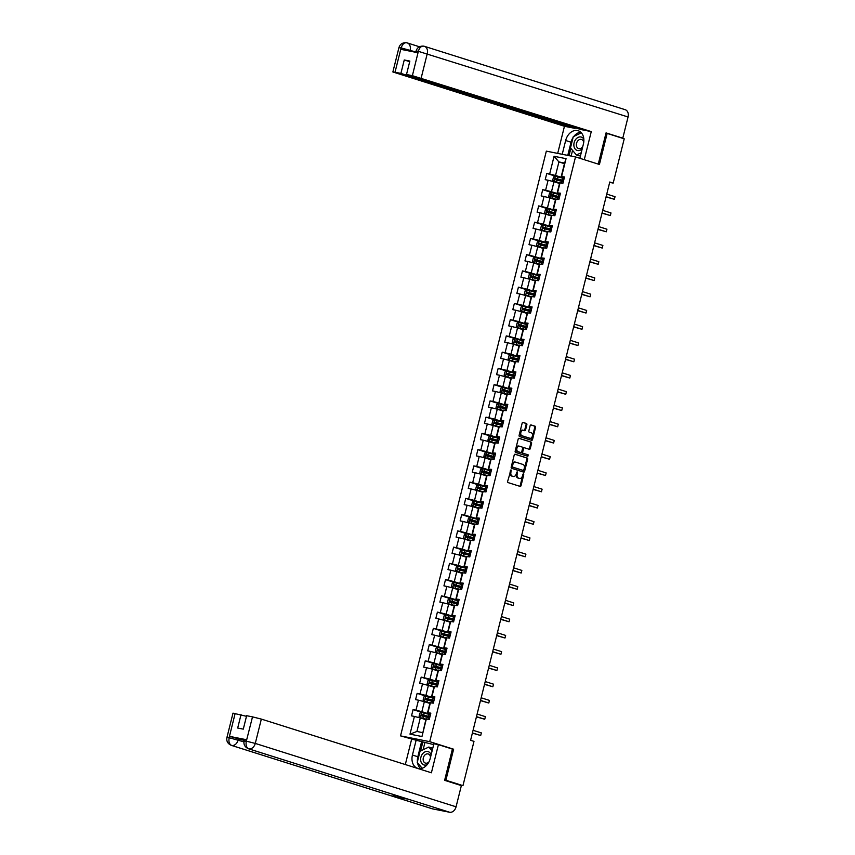 <?xml version="1.0" encoding="UTF-8"?>
<svg xmlns="http://www.w3.org/2000/svg" width="855" height="855" viewBox="0 0 855 855"><rect width="100%" height="100%" fill="white"/><g stroke="black" fill="none" stroke-linecap="round" stroke-linejoin="round"><path stroke-width="1.28" d="M511.001 469.919L507.646 481.354A1.058 0.705 101.2 0 0 508.062 482.583L520.129 486.399A1.058 0.705 101.2 0 0 521.058 485.587L523.762 474.717L523.442 473.852L522.48 475.829A3.377 2.244 101.2 0 1 519.669 478.469A3.377 2.244 101.2 0 1 519.519 478.426L518.504 478.105A3.377 2.244 101.2 0 1 517.179 474.162L517.243 471.885L516.238 473.862A3.377 2.244 101.2 0 1 513.438 476.502A3.377 2.244 101.2 0 1 513.278 476.459L512.273 476.139A3.377 2.244 101.2 0 1 510.948 472.195L511.001 469.919M526.862 424.721A1.058 0.705 101.2 0 0 526.456 423.492L523.068 422.423A1.058 0.705 101.2 0 0 522.138 423.225L519.135 435.291A1.058 0.705 101.2 0 0 519.551 436.531L531.618 440.336A1.058 0.705 101.2 0 0 532.537 439.523L535.551 427.457A1.058 0.705 101.2 0 0 535.134 426.228L531.041 424.935A1.058 0.705 101.2 0 0 530.121 425.747L528.828 430.909A1.058 0.705 101.2 0 0 529.245 432.149L531.276 432.79A2.822 1.87 101.2 0 1 532.409 435.986A2.822 1.87 101.2 0 1 530.047 438.284A2.822 1.87 101.2 0 1 529.908 438.252L521.967 435.751A2.822 1.87 101.2 0 1 520.834 432.545A2.822 1.87 101.2 0 1 523.196 430.247A2.822 1.87 101.2 0 1 523.324 430.279L524.649 430.696A1.058 0.705 101.2 0 0 525.579 429.883L526.862 424.721L526.082 424.561A1.058 0.705 101.2 0 0 525.665 423.332L522.779 422.423M599.408 164.47L607.146 133.433L624.225 138.82L613.185 183.088L609.775 182.008L470.581 740.291L473.991 741.37L462.961 785.638L445.883 780.252L453.62 749.215L429.712 741.659L575.511 156.925L599.408 164.47M515.138 454.219A1.058 0.705 101.2 0 0 514.208 455.02L511.205 467.087A1.058 0.705 101.2 0 0 511.621 468.326L523.688 472.131A1.058 0.705 101.2 0 0 524.607 471.319L527.621 459.263A1.058 0.705 101.2 0 0 527.204 458.024L515.041 454.197M515.17 451.194L518.173 439.128A1.058 0.705 101.2 0 1 519.103 438.316L531.169 442.131A1.058 0.705 101.2 0 1 531.586 443.36L530.292 448.522A1.058 0.705 101.2 0 1 529.373 449.335L524.478 447.785A1.058 0.705 101.2 0 0 523.549 448.597L522.694 452.028A1.058 0.705 101.2 0 0 523.11 453.257L528.208 454.871L527.856 456.303L515.586 452.423A1.058 0.705 101.2 0 1 515.17 451.194M429.712 741.659L400.535 735.877L546.334 151.143L575.511 156.925M556.904 176.622L546.773 173.426L545.212 179.668L548.098 180.245L545.608 190.238L542.722 189.671L541.162 195.923L544.047 196.49L541.546 206.493L538.671 205.916L537.111 212.168L539.997 212.735L537.496 222.738L534.621 222.172L533.06 228.413L535.946 228.99L533.445 238.983L530.57 238.417L529.01 244.669L531.896 245.235L529.395 255.239L526.52 254.662L524.959 260.914L527.834 261.48L525.344 271.484L522.469 270.917L520.909 277.159L523.784 277.736L521.293 287.729L518.419 287.162L516.858 293.415L519.733 293.981L517.243 303.985L514.368 303.407L512.808 309.66L515.683 310.226L513.192 320.23L510.317 319.663L508.757 325.905L511.632 326.482L509.142 336.475L506.267 335.908L504.707 342.16L507.581 342.727L505.091 352.73L502.216 352.153L500.656 358.405L503.531 358.972L501.041 368.975L498.166 368.409L496.605 374.65L499.48 375.227L496.99 385.22L494.105 384.654L492.555 390.906L495.43 391.472L492.94 401.476L490.054 400.899L488.504 407.151L491.379 407.717L488.889 417.721L486.003 417.144L484.454 423.396L487.329 423.973L484.838 433.966L481.953 433.399L480.403 439.652L483.278 440.218L480.788 450.222L477.902 449.645L476.342 455.897L479.228 456.463L476.737 466.467L473.852 465.89L472.291 472.142L475.177 472.719L472.676 482.712L469.801 482.145L468.241 488.397L471.126 488.964L468.626 498.957L465.751 498.39L464.19 504.642L467.076 505.209L464.575 515.212L461.7 514.635L460.14 520.887L463.025 521.465L460.524 531.457L457.649 530.891L456.089 537.143L458.964 537.71L456.474 547.702L453.599 547.136L452.038 553.388L454.913 553.955L452.423 563.958L449.548 563.381L447.988 569.633L450.863 570.21L448.373 580.203L445.498 579.637L443.937 585.878L446.812 586.455L444.322 596.448L441.447 595.882L439.887 602.134L442.762 602.7L440.272 612.704L437.397 612.127L435.836 618.379L438.711 618.956L436.221 628.949L433.346 628.382L431.786 634.624L434.661 635.201L432.17 645.194L429.296 644.627L427.735 650.879L430.61 651.446L428.12 661.449L425.234 660.872L423.685 667.124L426.56 667.691L424.069 677.694L421.184 677.128L419.634 683.369L422.509 683.947L420.019 693.939L417.133 693.373L415.583 699.625L418.458 700.192L415.968 710.195L413.083 709.618L411.522 715.87L414.408 716.437L409.994 734.146L421.975 736.518L425.972 719.055L429.274 719.386L430.835 713.134L427.532 712.803L430.022 702.81L433.325 703.141L434.885 696.889L431.583 696.558L434.073 686.554L437.375 686.886L438.936 680.644L435.633 680.313L438.123 670.309L441.426 670.641L442.986 664.388L439.684 664.057L442.174 654.064L445.476 654.396L447.037 648.143L443.734 647.812L446.225 637.809L449.527 638.14L451.087 631.898L447.785 631.567L450.275 621.564L453.577 621.895L455.138 615.643L451.835 615.311L454.326 605.319L457.628 605.65L459.188 599.398L455.886 599.066L458.376 589.063L461.679 589.394L463.239 583.153L459.937 582.821L462.427 572.818L465.729 573.149L467.29 566.897L463.987 566.566L466.477 556.573L469.78 556.904L471.34 550.652L468.038 550.321L470.539 540.317L473.83 540.659L475.391 534.407L472.088 534.076L474.589 524.072L477.881 524.404L479.441 518.151L476.139 517.82L478.64 507.827L481.931 508.159L483.492 501.906L480.189 501.575L482.69 491.572L485.993 491.914L487.542 485.661L484.24 485.33L486.741 475.327L490.043 475.658L491.593 469.406L488.301 469.074L490.791 459.082L494.094 459.413L495.644 453.161L492.352 452.829L494.842 442.826L498.144 443.168L499.705 436.916L496.402 436.584L498.893 426.581L502.195 426.912L503.755 420.66L500.453 420.329L502.943 410.336L506.246 410.667L507.806 404.415L504.503 404.084L506.994 394.08L510.296 394.422L511.856 388.17L508.554 387.839L511.044 377.835L514.347 378.166L515.907 371.925L512.605 371.583L515.095 361.59L518.397 361.922L519.958 355.669L516.655 355.338L519.145 345.335L522.448 345.677L524.008 339.424L520.706 339.093L523.196 329.09L526.498 329.421L528.059 323.179L524.756 322.837L527.246 312.845L530.549 313.176L532.109 306.924L528.807 306.592L531.297 296.589L534.599 296.931L536.16 290.679L532.857 290.347L535.348 280.344L538.65 280.675L540.21 274.434L536.908 274.092L539.409 264.099L542.701 264.43L544.261 258.178L540.959 257.847L543.459 247.843L546.751 248.185L548.312 241.933L545.009 241.602L547.51 231.598L550.812 231.929L552.362 225.688L549.06 225.346L551.561 215.353L554.863 215.684L556.413 209.432L553.11 209.101L555.611 199.097L558.914 199.439L560.463 193.187L557.171 192.856L559.662 182.852L562.964 183.184L564.514 176.942L561.222 176.6L564.599 163.059L558.914 161.937L555.536 175.478L564.204 178.214M546.773 173.426L549.658 173.993L554.072 156.283L566.053 158.656L561.639 176.365M560.078 182.617L557.588 192.621M556.028 198.862L553.538 208.866M551.977 215.118L549.487 225.111M547.927 231.363L545.437 241.367M543.876 247.608L541.386 257.612M539.826 263.864L537.335 273.857M535.775 280.109L533.285 290.112M531.725 296.354L529.234 306.357M527.674 312.609L525.184 322.602M523.623 328.854L521.133 338.847M519.573 345.099L517.072 355.103M515.522 361.355L513.021 371.348M511.472 377.6L508.971 387.593M507.421 393.845L504.92 403.849M503.371 410.101L500.87 420.094M499.309 426.346L496.819 436.339M495.259 442.591L492.769 452.594M491.208 458.846L488.718 468.839M487.158 475.091L484.667 485.084M483.107 491.336L480.617 501.34M479.057 507.581L476.566 517.585M475.006 523.837L472.516 533.83M470.955 540.082L468.465 550.086M466.905 556.327L464.415 566.331M462.854 572.583L460.364 582.576M458.804 588.828L456.314 598.831M454.753 605.073L452.263 615.076M450.703 621.329L448.202 631.321M446.652 637.573L444.151 647.577M442.601 653.819L440.101 663.822M438.551 670.074L436.05 680.067M434.5 686.319L431.999 696.323M430.439 702.564L427.949 712.568M426.389 718.82L421.975 736.518M560.153 194.459L551.486 191.723L553.987 181.73L559.501 183.472M560.303 193.839L557.171 192.856M553.987 181.73L548.098 180.245M551.486 191.723L545.608 190.238M556.103 210.715L547.435 207.979L549.925 197.975L555.451 199.717M556.252 210.095L553.11 209.101M549.925 197.975L544.047 196.49M547.435 207.979L541.546 206.493M552.052 226.96L543.385 224.224L545.875 214.231L551.4 215.973M552.202 226.34L549.06 225.346M545.875 214.231L539.997 212.735M543.385 224.224L537.496 222.738M547.991 243.205L539.334 240.469L541.824 230.476L547.35 232.218M548.151 242.585L545.009 241.602M541.824 230.476L535.946 228.99M539.334 240.469L533.445 238.983M543.94 259.46L535.283 256.724L537.774 246.721L543.299 248.463M544.101 258.841L540.959 257.847M537.774 246.721L531.896 245.235M535.283 256.724L529.395 255.239M539.89 275.705L531.233 272.969L533.723 262.977L539.249 264.719M540.05 275.086L536.908 274.092M533.723 262.977L527.834 261.48M531.233 272.969L525.344 271.484M535.839 291.95L527.182 289.214L529.673 279.222L535.198 280.964M536 291.331L532.857 290.347M529.673 279.222L523.784 277.736M527.182 289.214L521.293 287.729M531.789 308.206L523.132 305.47L525.622 295.467L531.147 297.209M531.949 307.586L528.807 306.592M525.622 295.467L519.733 293.981M523.132 305.47L517.243 303.985M527.738 324.451L519.081 321.715L521.571 311.722L527.097 313.464M527.898 323.831L524.756 322.837M521.571 311.722L515.683 310.226M519.081 321.715L513.192 320.23M523.688 340.696L515.031 337.96L517.521 327.967L523.046 329.709M523.848 340.076L520.706 339.093M517.521 327.967L511.632 326.482M515.031 337.96L509.142 336.475M519.637 356.952L510.98 354.216L513.47 344.212L518.996 345.954M519.787 356.332L516.655 355.338M513.47 344.212L507.581 342.727M510.98 354.216L505.091 352.73M515.586 373.197L506.93 370.461L509.42 360.457L514.945 362.21M515.736 372.577L512.605 371.583M509.42 360.457L503.531 358.972M506.93 370.461L501.041 368.975M511.536 389.442L502.879 386.706L505.369 376.713L510.895 378.455M511.685 388.822L508.554 387.839M505.369 376.713L499.48 375.227M502.879 386.706L496.99 385.22M507.485 405.698L498.828 402.962L501.319 392.958L506.844 394.7M507.635 405.078L504.503 404.084M501.319 392.958L495.43 391.472M498.828 402.962L492.94 401.476M503.435 421.943L494.767 419.207L497.268 409.203L502.793 410.956M503.584 421.323L500.453 420.329M497.268 409.203L491.379 407.717M494.767 419.207L488.889 417.721M499.384 438.188L490.717 435.452L493.217 425.459L498.732 427.201M499.534 437.568L496.402 436.584M493.217 425.459L487.329 423.973M490.717 435.452L484.838 433.966M495.334 454.443L486.666 451.707L489.167 441.704L494.682 443.446M495.483 453.823L492.352 452.829M489.167 441.704L483.278 440.218M486.666 451.707L480.788 450.222M491.283 470.688L482.615 467.952L485.116 457.949L490.631 459.701M491.433 470.068L488.301 469.074M485.116 457.949L479.228 456.463M482.615 467.952L476.737 466.467M487.232 486.933L478.565 484.197L481.055 474.204L486.581 475.946M487.382 486.313L484.24 485.33M481.055 474.204L475.177 472.719M478.565 484.197L472.676 482.712M483.182 503.178L474.514 500.453L477.005 490.449L482.53 492.191M483.332 502.569L480.189 501.575M477.005 490.449L471.126 488.964M474.514 500.453L468.626 498.957M479.121 519.434L470.464 516.698L472.954 506.694L478.479 508.447M479.281 518.814L476.139 517.82M472.954 506.694L467.076 505.209M470.464 516.698L464.575 515.212M475.07 535.679L466.413 532.943L468.903 522.95L474.429 524.692M475.23 535.059L472.088 534.076M468.903 522.95L463.025 521.465M466.413 532.943L460.524 531.457M471.02 551.924L462.363 549.199L464.853 539.195L470.378 540.937M471.18 551.315L468.038 550.321M464.853 539.195L458.964 537.71M462.363 549.199L456.474 547.702M466.969 568.18L458.312 565.444L460.802 555.44L466.328 557.193M467.129 567.56L463.987 566.566M460.802 555.44L454.913 553.955M458.312 565.444L452.423 563.958M462.918 584.425L454.262 581.689L456.752 571.696L462.277 573.438M463.079 583.805L459.937 582.821M456.752 571.696L450.863 570.21M454.262 581.689L448.373 580.203M458.868 600.67L450.211 597.944L452.701 587.941L458.227 589.683M459.028 600.06L455.886 599.066M452.701 587.941L446.812 586.455M450.211 597.944L444.322 596.448M454.817 616.925L446.16 614.189L448.651 604.186L454.176 605.939M454.978 616.305L451.835 615.311M448.651 604.186L442.762 602.7M446.16 614.189L440.272 612.704M450.767 633.17L442.11 630.434L444.6 620.441L450.125 622.183M450.916 632.55L447.785 631.567M444.6 620.441L438.711 618.956M442.11 630.434L436.221 628.949M446.716 649.415L438.059 646.69L440.549 636.686L446.075 638.429M446.866 648.806L443.734 647.812M440.549 636.686L434.661 635.201M438.059 646.69L432.17 645.194M442.666 665.671L434.009 662.935L436.499 652.931L442.024 654.684M442.815 665.051L439.684 664.057M436.499 652.931L430.61 651.446M434.009 662.935L428.12 661.449M438.615 681.916L429.947 679.18L432.448 669.187L437.974 670.929M438.765 681.296L435.633 680.313M432.448 669.187L426.56 667.691M429.947 679.18L424.069 677.694M434.564 698.161L425.897 695.436L428.398 685.432L433.923 687.174M434.714 697.552L431.583 696.558M428.398 685.432L422.509 683.947M425.897 695.436L420.019 693.939M430.514 714.417L421.846 711.681L424.347 701.677L429.862 703.419M430.663 713.797L427.532 712.803M424.347 701.677L418.458 700.192M421.846 711.681L415.968 710.195M409.994 734.146L416.919 731.474L420.297 717.933L425.811 719.675M420.297 717.933L414.408 716.437M444.696 780.017L445.883 780.252M458.9 784.837L462.961 785.638M607.146 133.433L605.971 133.198M417.432 761.752A12.098 9.02 -72.5 0 1 417.839 756.739L412.441 755.04L416.129 740.248L400.535 735.877M609.679 182.393L613.185 183.088M416.919 731.474L422.594 732.596M564.439 163.679L558.914 161.937L554.072 156.283M564.353 177.594L561.222 176.6M566.053 158.656L564.599 163.059M555.536 175.478L549.658 173.993M423.214 712.824L413.083 709.618M427.276 696.569L417.133 693.373M431.326 680.323L421.184 677.128M435.377 664.079L425.234 660.872M439.427 647.823L429.296 644.627M443.478 631.578L433.346 628.382M447.528 615.333L437.397 612.127M451.579 599.077L441.447 595.882M455.63 582.832L445.498 579.637M459.68 566.587L449.548 563.381M463.731 550.331L453.599 547.136M467.781 534.086L457.649 530.891M471.832 517.841L461.7 514.635M475.882 501.586L465.751 498.39M479.933 485.341L469.801 482.145M483.983 469.096L473.852 465.89M488.034 452.84L477.902 449.645M492.085 436.595L481.953 433.399M496.146 420.35L486.003 417.144M500.196 404.094L490.054 400.899M504.247 387.849L494.105 384.654M508.298 371.604L498.166 368.409M512.348 355.359L502.216 352.153M516.399 339.104L506.267 335.908M520.449 322.859L510.317 319.663M524.5 306.614L514.368 303.407M528.55 290.358L518.419 287.162M532.601 274.113L522.469 270.917M536.651 257.868L526.52 254.662M540.702 241.612L530.57 238.417M544.753 225.367L534.621 222.172M548.803 209.122L538.671 205.916M552.854 192.867L542.722 189.671M453.62 749.215L451.483 748.788M510.51 470.143L510.157 472.035A3.377 2.244 101.2 0 0 511.482 475.979L512.273 476.139M512.818 476.363A3.377 2.244 101.2 0 1 512.647 476.342A3.377 2.244 101.2 0 1 512.487 476.299L511.482 475.979M519.049 478.33A3.377 2.244 101.2 0 1 518.889 478.308A3.377 2.244 101.2 0 1 518.729 478.266L517.724 477.956A3.377 2.244 101.2 0 1 516.388 474.001L516.751 472.11M519.637 486.239A1.058 0.705 101.2 0 0 520.268 485.426L522.982 474.076M523.185 471.971A1.058 0.705 101.2 0 0 523.826 471.169L526.83 459.103A1.058 0.705 101.2 0 0 526.413 457.863L514.849 454.219M512.423 466.264L512.711 467.129L523.346 470.474L524.318 468.422A3.377 2.244 101.2 0 0 522.993 464.468L515.757 462.181A3.377 2.244 101.2 0 0 515.597 462.138A3.377 2.244 101.2 0 0 512.797 464.778L512.423 466.264L511.632 466.103L512.711 467.129M523.346 470.474L511.921 466.969M515.437 462.117L514.966 462.031A3.377 2.244 101.2 0 0 514.806 461.989A3.377 2.244 101.2 0 0 512.006 464.618L512.797 464.778M511.632 466.103L512.006 464.618M518.814 438.316L531.169 442.131M528.871 449.174A1.058 0.705 101.2 0 0 529.512 448.362L530.795 443.2A1.058 0.705 101.2 0 0 530.378 441.971M524.372 447.774L523.688 447.635A1.058 0.705 101.2 0 0 522.768 448.448L521.913 451.868A1.058 0.705 101.2 0 0 522.32 453.107L528.208 454.871M527.311 456.132L527.417 454.71M519.402 446.182A2.822 1.87 101.2 0 0 519.263 446.15A2.822 1.87 101.2 0 0 516.901 448.458A2.822 1.87 101.2 0 0 518.034 451.654L520.834 452.541A1.058 0.705 101.2 0 0 521.764 451.729L522.608 448.309A1.058 0.705 101.2 0 0 522.202 447.069L519.402 446.182M519.135 446.128L518.611 446.032A2.822 1.87 101.2 0 0 518.472 446A2.822 1.87 101.2 0 0 516.11 448.298A2.822 1.87 101.2 0 0 517.243 451.504L518.034 451.654M520.15 452.402A1.058 0.705 101.2 0 1 520.043 452.38L517.243 451.504M524.158 430.535A1.058 0.705 101.2 0 0 524.788 429.734L526.082 424.561M523.057 430.225L522.544 430.118A2.822 1.87 101.2 0 0 522.405 430.086A2.822 1.87 101.2 0 0 520.043 432.395A2.822 1.87 101.2 0 0 521.176 435.59L521.967 435.751M529.395 438.155A2.822 1.87 101.2 0 1 529.256 438.134A2.822 1.87 101.2 0 1 529.117 438.102L521.176 435.59M531.115 440.175A1.058 0.705 101.2 0 0 531.746 439.374L534.76 427.308A1.058 0.705 101.2 0 0 534.343 426.068L530.752 424.935M430.428 714.727L421.675 712.471L419.848 713.209L419.068 716.33L420.382 717.687L425.961 719.087M420.382 717.687L425.94 719.162M429.937 716.704L421.868 714.598L421.547 715.849L429.627 717.954M472.366 733.109L480.692 735.503L481.344 732.906L473.072 730.298M422.53 716.159L422.84 714.908L429.915 716.789M472.42 732.895L480.692 735.503L481.344 732.906M431.102 754.89A6.99 5.216 -72.5 0 0 422.434 754.014A6.99 5.216 -72.5 0 0 421.226 762.382A6.99 5.216 -72.5 0 0 427.19 764.627M430.514 757.263A4.788 3.57 -72.5 0 0 428.28 753.971A4.788 3.57 -72.5 0 0 424.379 755.617A4.788 3.57 -72.5 0 0 425.395 763.098A4.788 3.57 -72.5 0 0 428.975 761.858M422.146 768.25L417.251 762.446L420.062 751.203L428.836 747.035L431.561 747.901L432.555 749.066M428.836 747.035L432.096 750.904M583.837 139.226A6.99 5.216 -72.5 0 0 575.65 139.493A6.99 5.216 -72.5 0 0 574.977 148.791A6.99 5.216 -72.5 0 0 582.234 148.738M583.708 142.518A4.788 3.57 -72.5 0 0 581.496 139.451A4.788 3.57 -72.5 0 0 577.595 141.086A4.788 3.57 -72.5 0 0 578.621 148.578A4.788 3.57 -72.5 0 0 582.522 146.932A4.788 3.57 -72.5 0 0 582.779 146.558M580.63 155.172L579.177 155.867L576.441 155.001L570.477 147.915L573.278 136.672L581.357 132.835M581.24 152.724L576.441 155.001M412.441 755.04A12.098 9.02 -72.5 0 0 417.678 768.324A12.098 9.02 -72.5 0 0 430.193 758.556L433.88 743.764L438.412 744.662L431.401 772.781L261.341 719.098L255.282 743.423L456.068 806.81L461.358 785.606L444.621 780.326L452.413 749.076L438.412 744.662M411.597 739.351L405.313 764.552M433.667 744.598L416.129 740.248M235.157 713.423L229.097 737.747L226.938 737.48L232.998 713.156L246.486 716.308M456.068 806.81A6.616 4.927 107.5 0 1 449.623 812.25L408.647 799.318A6.616 4.927 107.5 0 1 408.295 799.222A6.616 4.927 107.5 0 1 407.942 799.094M394.999 795.022A6.616 4.927 107.5 0 1 391.526 795.92L432.512 808.862L449.623 812.25M432.512 808.862A6.616 4.927 107.5 0 1 432.117 808.755L231.32 745.368A6.616 4.927 107.5 0 0 231.716 745.475C229.343 744.31 228.477 741.798 229.14 737.929L229.642 736.379L244.199 740.419M238.47 738.613L238.128 740.013A6.616 4.927 107.5 0 1 231.716 745.475L391.526 795.92L408.647 799.318L248.826 748.862C246.454 747.719 245.609 745.197 246.293 741.317L252.514 716.864L261.341 719.098M241.035 714.588L237.69 728.033L243.29 729.133L246.635 715.699L252.514 716.864M246.443 741.189L255.282 743.423A6.616 4.927 107.5 0 1 248.826 748.862A6.616 4.927 107.5 0 1 248.474 748.766C244.861 747.131 243.397 744.502 244.092 740.879L244.445 739.479L246.603 739.746L229.642 736.379M417.561 762.81A12.098 9.02 -72.5 0 0 420.553 768.602M417.839 756.739L421.526 741.948M422.787 742.193L420.607 750.936M424.839 742.845L423.118 749.75M243.921 741.851L229.3 737.79M579.85 158.293L583.409 144.025A12.098 9.02 -72.5 0 0 578.172 130.73A12.098 9.02 -72.5 0 0 565.668 140.509L562.227 154.295M584.264 159.693L591.265 131.595L580.663 129.49L406.499 74.513L412.377 75.678L418.394 51.193L417.892 52.721L400.942 49.366L401.091 47.912L395.031 72.237L392.873 71.97L564.45 126.284L575.062 128.378L575.212 127.769M557.695 153.398L564.45 126.284M591.265 131.595L412.377 75.678M624.813 109.611A6.616 4.927 107.5 0 1 625.208 109.707A6.616 4.927 107.5 0 1 628.062 116.975L622.782 138.168L621.093 137.837M406.499 74.513L409.855 61.079L404.255 59.968L400.899 73.402L395.031 72.237M400.899 73.402L575.062 128.378M622.782 138.168L606.045 132.888L598.265 164.107M404.255 59.968L409.705 61.688M580.695 132.172A12.098 9.02 -72.5 0 0 573.855 136.394M573.064 137.516A12.098 9.02 -72.5 0 0 571.055 142.208L565.668 140.509M567.773 155.396L571.055 142.208M570.851 148.364L569.035 155.642M572.551 150.384L571.14 156.059M417.614 51.674C415.434 50.958 415.648 50.84 418.245 51.311M418.405 51.172C419.549 47.453 421.419 45.807 424.016 46.223L424.411 46.32A6.616 4.927 107.5 0 1 427.276 53.587L421.205 77.901M401.252 47.784C402.427 44.054 404.308 42.408 406.905 42.825L407.258 42.921A6.616 4.927 107.5 0 1 410.122 50.189L409.887 51.129M434.479 698.482L425.737 696.227L423.898 696.953L423.118 700.085L424.433 701.431L430.012 702.842M424.433 701.431L429.99 702.917M433.987 700.459L425.918 698.353L425.598 699.604L433.677 701.709M476.417 716.864L484.742 719.258L485.394 716.661L477.122 714.043M426.581 699.914L426.902 698.663L433.966 700.544M476.47 716.65L484.742 719.258L485.394 716.661M438.53 682.237L429.787 679.982L427.949 680.708L427.169 683.829L428.451 685.154L434.062 686.597M429.734 679.992L428.451 685.154L434.041 686.672M438.038 684.214L429.969 682.098L429.648 683.348L437.728 685.464M480.467 700.619L488.793 703.013L489.445 700.405L481.173 697.798M430.631 683.658L430.952 682.408L438.017 684.299M480.521 700.405L488.793 703.013L489.445 700.405M442.591 665.981L433.838 663.726L431.999 664.463L431.219 667.584L432.534 668.941L438.113 670.341M432.534 668.941L438.091 670.416M442.088 667.958L434.019 665.853L433.709 667.103L441.779 669.209M484.518 684.363L492.843 686.757L493.495 684.16L485.223 681.553M434.682 667.413L435.003 666.163L442.067 668.044M484.571 684.15L492.843 686.757L493.495 684.16M446.641 649.736L437.888 647.481L436.05 648.208L435.27 651.339L436.584 652.686L442.163 654.096M436.584 652.686L442.142 654.171M446.139 651.713L438.07 649.608L437.76 650.858L445.829 652.964M488.568 668.118L496.894 670.512L497.546 667.915L489.274 665.297M438.743 651.168L439.053 649.918L446.118 651.799M488.622 667.905L496.894 670.512L497.546 667.915M450.692 633.491L441.939 631.236L440.101 631.963L439.32 635.083L440.635 636.441L446.214 637.851M440.635 636.441L446.203 637.926M450.2 635.468L442.121 633.352L441.811 634.602L449.88 636.719M492.63 651.873L500.945 654.267L501.596 651.66L493.324 649.052M442.794 634.912L443.104 633.662L450.179 635.554M492.683 651.66L500.945 654.267L501.596 651.66M454.742 617.235L445.989 614.98L444.151 615.718L443.371 618.838L444.686 620.196L450.264 621.596M444.686 620.196L450.254 621.67M454.251 619.212L446.171 617.107L445.861 618.357L453.93 620.463M496.68 635.618L504.995 638.022L505.647 635.415L497.375 632.807M446.844 618.667L447.154 617.417L454.229 619.298M496.734 635.404L504.995 638.022L505.647 635.415M458.793 600.99L450.04 598.735L448.202 599.462L447.422 602.593L448.736 603.94L454.315 605.351M448.736 603.94L454.304 605.426M458.301 602.967L450.222 600.862L449.912 602.112L457.981 604.218M500.731 619.373L509.056 621.767L509.698 619.17L501.425 616.551M450.895 602.422L451.205 601.172L458.28 603.053M500.784 619.159L509.056 621.767L509.698 619.17M462.844 584.745L454.091 582.49L452.252 583.217L451.472 586.338L452.787 587.695L458.376 589.106M452.787 587.695L458.355 589.181M462.352 586.722L454.272 584.606L453.962 585.857L462.042 587.973M504.781 603.128L513.107 605.522L513.748 602.914L505.476 600.306M454.946 586.167L455.255 584.916L462.331 586.808M504.835 602.914L513.107 605.522L513.748 602.914M466.894 568.49L458.141 566.234L456.303 566.972L455.523 570.093L456.805 571.418L462.427 572.85M456.848 571.45L462.405 572.925M466.403 570.477L458.323 568.361L458.013 569.612L466.093 571.717M508.832 586.872L517.157 589.277L517.799 586.669L509.537 584.061M458.996 569.922L459.306 568.671L466.381 570.552M508.885 586.658L517.157 589.277L517.799 586.669M470.945 552.245L462.192 549.989L460.353 550.716L459.573 553.848L460.856 555.162L466.477 556.605M460.898 555.194L466.456 556.68M470.453 554.222L462.373 552.116L462.063 553.367L470.143 555.472M512.882 570.627L521.208 573.021L521.849 570.424L513.588 567.806M463.047 553.677L463.357 552.426L470.432 554.307M512.936 570.413L521.208 573.021L521.849 570.424M474.995 536L466.242 533.744L464.404 534.471L463.624 537.592L464.949 538.949L470.528 540.36M464.949 538.949L470.507 540.435M474.504 537.977L466.424 535.861L466.114 537.111L474.194 539.227M516.933 554.382L525.259 556.776L525.911 554.168L517.638 551.561M467.097 537.421L467.407 536.171L474.482 538.062M516.986 554.168L525.259 556.776L525.911 554.168M479.046 519.744L470.293 517.489L468.455 518.226L467.674 521.347L469 522.704L474.578 524.104M469 522.704L474.557 524.179M478.554 521.732L470.474 519.616L470.165 520.866L478.244 522.971M520.984 538.126L529.309 540.531L529.961 537.923L521.689 535.316M471.148 521.176L471.458 519.926L478.533 521.807M521.037 537.913L529.309 540.531L529.961 537.923M483.096 503.499L474.343 501.244L472.505 501.971L471.725 505.102L473.018 506.417L478.629 507.859M474.301 501.265L473.018 506.417L478.608 507.934M482.605 505.476L474.525 503.371L474.215 504.621L482.295 506.726M525.034 521.881L533.36 524.275L534.012 521.678L525.74 519.06M475.198 504.931L475.508 503.68L482.583 505.562M525.088 521.668L533.36 524.275L534.012 521.678M487.147 487.254L478.394 484.999L476.556 485.726L475.775 488.846L477.069 490.172L482.68 491.614M478.351 485.009L477.069 490.172L482.658 491.689M486.655 489.231L478.576 487.115L478.266 488.365L486.345 490.481M529.085 505.636L537.41 508.03L538.062 505.423L529.79 502.815M479.249 488.675L479.559 487.425L486.634 489.317M529.138 505.423L537.41 508.03L538.062 505.423M491.198 470.998L482.444 468.743L480.606 469.481L479.837 472.601L481.151 473.959L486.73 475.359M481.151 473.959L486.709 475.433M490.706 472.986L482.626 470.87L482.316 472.12L490.396 474.226M533.135 489.381L541.461 491.785L542.113 489.178L533.841 486.57M483.299 472.43L483.609 471.18L490.685 473.061M533.189 489.167L541.461 491.785L542.113 489.178M495.248 454.753L486.495 452.498L484.667 453.225L483.887 456.356L485.202 457.703L490.781 459.114M485.202 457.703L490.759 459.188M494.756 456.73L486.677 454.625L486.367 455.875L494.447 457.981M537.186 473.136L545.511 475.53L546.163 472.933L537.891 470.314M487.35 456.185L487.66 454.935L494.735 456.816M537.239 472.922L545.511 475.53L546.163 472.933M499.299 438.508L490.546 436.253L488.718 436.98L487.938 440.101L489.252 441.458L494.831 442.869M489.252 441.458L494.81 442.943M498.807 440.485L490.738 438.369L490.417 439.62L498.497 441.736M541.236 456.891L549.562 459.285L550.214 456.677L541.942 454.069M491.401 439.93L491.711 438.679L498.786 440.571M541.29 456.677L549.562 459.285L550.214 456.677M503.349 422.252L494.607 419.997L492.769 420.735L491.988 423.856L493.271 425.181L498.882 426.613M494.553 420.019L493.271 425.181L498.86 426.688M502.858 424.24L494.788 422.124L494.468 423.375L502.548 425.491M545.287 440.635L553.613 443.04L554.264 440.432L545.992 437.824M495.451 423.685L495.772 422.434L502.836 424.315M545.34 440.421L553.613 443.04L554.264 440.432M507.41 406.007L498.657 403.752L496.819 404.479L496.039 407.611L497.354 408.957L502.932 410.368M497.354 408.957L502.911 410.443M506.908 407.985L498.839 405.879L498.518 407.13L506.598 409.235M549.338 424.39L557.663 426.784L558.315 424.187L550.043 421.568M499.502 407.44L499.822 406.189L506.887 408.07M549.391 424.176L557.663 426.784L558.315 424.187M511.461 389.762L502.708 387.507L500.87 388.234L500.09 391.355L501.404 392.712L506.983 394.123M501.404 392.712L506.962 394.198M510.959 391.74L502.89 389.624L502.58 390.874L510.649 392.99M553.388 408.145L561.714 410.539L562.366 407.931L554.093 405.323M503.552 391.184L503.873 389.933L510.937 391.825M553.442 407.931L561.714 410.539L562.366 407.931M515.512 373.507L506.759 371.252L504.92 371.989L504.14 375.11L505.455 376.467L511.034 377.867M505.455 376.467L511.023 377.953M515.009 375.495L506.94 373.379L506.63 374.629L514.699 376.745M557.439 391.889L565.764 394.294L566.416 391.686L558.144 389.078M507.614 374.939L507.923 373.688L514.999 375.569M557.503 391.676L565.764 394.294L566.416 391.686M519.562 357.262L510.809 355.007L508.971 355.733L508.191 358.865L509.505 360.212L515.084 361.622M509.505 360.212L515.073 361.697M519.071 359.239L510.991 357.134L510.681 358.384L518.75 360.489M561.5 375.644L569.815 378.038L570.467 375.441L562.195 372.823M511.664 358.694L511.974 357.443L519.049 359.324M561.553 375.43L569.815 378.038L570.467 375.441M523.613 341.017L514.86 338.762L513.021 339.488L512.241 342.609L513.556 343.966L519.135 345.377M513.556 343.966L519.124 345.452M523.121 342.994L515.041 340.878L514.731 342.128L522.8 344.244M565.55 359.399L573.865 361.793L574.517 359.185L566.245 356.578M515.715 342.438L516.025 341.188L523.1 343.079M565.604 359.185L573.865 361.793L574.517 359.185M527.663 324.761L518.91 322.517L517.072 323.243L516.292 326.364L517.606 327.721L523.185 329.122M517.606 327.721L523.175 329.207M527.172 326.749L519.092 324.633L518.782 325.883L526.851 327.999M569.601 343.144L577.927 345.548L578.568 342.941L570.296 340.333M519.765 326.193L520.075 324.943L527.15 326.824M569.654 342.93L577.927 345.548L578.568 342.941M531.714 308.516L522.961 306.261L521.123 306.988L520.342 310.119L521.657 311.466L527.246 312.877M521.657 311.466L527.225 312.951M531.222 310.493L523.142 308.388L522.832 309.638L530.912 311.744M573.652 326.899L581.977 329.293L582.618 326.696L574.346 324.077M523.816 309.948L524.126 308.698L531.201 310.579M573.705 326.685L581.977 329.293L582.618 326.696M535.764 292.271L527.011 290.016L525.173 290.743L524.393 293.863L525.675 295.189L531.297 296.632M525.718 295.221L531.276 296.706M535.273 294.248L527.193 292.132L526.883 293.383L534.963 295.499M577.702 310.654L586.028 313.048L586.669 310.44L578.408 307.832M527.866 293.693L528.176 292.453L535.251 294.334M577.756 310.44L586.028 313.048L586.669 310.44M539.815 276.015L531.062 273.771L529.224 274.498L528.443 277.619L529.726 278.944L535.348 280.376M529.769 278.976L535.326 280.461M539.323 278.003L531.244 275.887L530.934 277.138L539.013 279.254M581.753 294.398L590.078 296.803L590.72 294.195L582.458 291.587M531.917 277.448L532.227 276.197L539.302 278.089M581.806 294.184L590.078 296.803L590.72 294.195M543.865 259.77L535.112 257.515L533.274 258.242L532.494 261.374L533.819 262.72L539.398 264.131M533.819 262.72L539.377 264.206M543.374 261.748L535.294 259.642L534.984 260.893L543.064 262.998M585.803 278.153L594.129 280.547L594.781 277.95L586.509 275.331M535.967 261.203L536.277 259.952L543.353 261.833M585.857 277.939L594.129 280.547L594.781 277.95M547.916 243.525L539.163 241.27L537.325 241.997L536.545 245.118L537.838 246.443L543.449 247.886M539.12 241.292L537.838 246.443L543.427 247.961M547.424 245.503L539.345 243.386L539.035 244.637L547.115 246.753M589.854 261.908L598.179 264.302L598.831 261.694L590.559 259.086M540.018 244.947L540.328 243.707L547.403 245.588M589.907 261.694L598.179 264.302L598.831 261.694M551.967 227.27L543.214 225.025L541.375 225.752L540.595 228.873L541.888 230.198L547.499 231.63M543.171 225.036L541.888 230.198L547.478 231.716M551.475 229.258L543.395 227.141L543.085 228.392L551.165 230.508M593.904 245.652L602.23 248.057L602.882 245.449L594.61 242.841M544.069 228.702L544.379 227.451L551.454 229.343M593.958 245.438L602.23 248.057L602.882 245.449M556.017 211.025L547.264 208.77L545.426 209.496L544.656 212.628L545.971 213.985L551.55 215.385M545.971 213.985L551.528 215.46M555.526 213.002L547.446 210.896L547.136 212.147L555.216 214.252M597.955 229.407L606.281 231.801L606.932 229.204L598.66 226.586M548.119 212.457L548.429 211.206L555.504 213.087M598.008 229.193L606.281 231.801L606.932 229.204M560.068 194.78L551.315 192.525L549.476 193.251L548.707 196.372L550.022 197.729L555.6 199.14M550.022 197.729L555.579 199.215M559.576 196.757L551.496 194.651L551.186 195.891L559.266 198.007M602.005 213.162L610.331 215.556L610.983 212.948L602.711 210.341M552.17 196.201L552.48 194.961L559.555 196.842M602.059 212.948L610.331 215.556L610.983 212.948M564.118 178.535L555.365 176.28L553.538 177.006L552.758 180.127L554.072 181.484L559.651 182.885M554.072 181.484L559.63 182.97M563.627 180.512L555.547 178.396L555.237 179.646L563.317 181.762M606.056 196.917L614.382 199.311L615.034 196.703L606.761 194.096M556.22 179.956L556.53 178.706L563.605 180.597M606.11 196.693L614.382 199.311L615.034 196.703M510.157 472.035L510.948 472.195M512.487 476.299L513.278 476.459M516.741 472.601L517.532 472.751M516.388 474.001L517.179 474.162M517.724 477.956L518.504 478.105M518.729 478.266L519.519 478.426M522.971 474.568L523.762 474.717M520.268 485.426L521.058 485.587M510.51 470.624L511.29 470.784M526.413 457.863L527.204 458.024M526.83 459.103L527.621 459.263M523.826 471.169L524.607 471.319M522.523 470.314L523.303 470.464M530.795 443.2L531.586 443.36M529.512 448.362L530.292 448.522M522.768 448.448L523.549 448.597M521.913 451.868L522.694 452.028M522.32 453.107L523.11 453.257M520.043 452.38L520.834 452.541M524.788 429.734L525.579 429.883M529.117 438.102L529.908 438.252M534.343 426.068L535.134 426.228M534.76 427.308L535.551 427.457M531.746 439.374L532.537 439.523M525.665 423.332L526.456 423.492M421.633 712.493L420.35 717.644M428.302 717.602L427.928 719.119M429.114 714.374L428.612 716.351M423.396 716.298L422.904 718.275M424.208 713.07L423.717 715.047M422.84 714.908L421.868 714.598M246.603 739.746L246.293 741.306M245.62 741.499C243.376 740.772 243.59 740.654 246.251 741.146M628.062 116.975L418.437 51.353M415.851 51.995L401.294 47.955M406.905 42.825A6.616 4.927 107.5 0 1 407.258 42.921L419.452 46.769M424.016 46.223A6.616 4.927 107.5 0 1 424.411 46.32L625.208 109.707M392.873 71.97L398.932 47.645L401.091 47.912M425.683 696.248L424.401 701.399M432.352 701.357L431.978 702.874M433.164 698.118L432.662 700.106M427.447 700.053L426.955 702.03M428.259 696.825L427.767 698.802M426.902 698.663L425.918 698.353M436.403 685.101L436.029 686.618M437.215 681.873L436.723 683.85M431.497 683.808L431.005 685.785M432.309 680.569L431.818 682.557M430.952 682.408L429.969 682.098M433.784 663.747L432.502 668.899M440.453 668.856L440.079 670.373M441.266 665.628L440.774 667.605M435.558 667.552L435.056 669.529M436.36 664.324L435.868 666.302M435.003 666.163L434.019 665.853M437.835 647.502L436.552 652.654M444.504 652.611L444.13 654.128M445.316 649.373L444.824 651.36M439.609 651.307L439.107 653.284M440.411 648.079L439.919 650.057M439.053 649.918L438.07 649.608M441.885 631.247L440.603 636.409M448.565 636.355L448.18 637.883M449.367 633.128L448.875 635.105M443.66 635.062L443.157 637.039M444.461 631.824L443.969 633.812M443.104 633.662L442.121 633.352M445.936 615.002L444.653 620.153M452.616 620.11L452.231 621.628M453.417 616.883L452.926 618.86M447.71 618.806L447.218 620.783M448.512 615.579L448.02 617.556M447.154 617.417L446.171 617.107M449.997 598.757L448.704 603.908M456.666 603.865L456.281 605.383M457.468 600.627L456.976 602.615M451.761 602.561L451.269 604.538M452.562 599.334L452.071 601.311M451.205 601.172L450.222 600.862M454.048 582.501L452.755 587.663M460.717 587.609L460.332 589.138M461.518 584.382L461.027 586.359M455.811 586.316L455.32 588.293M456.613 583.089L456.121 585.066M455.255 584.916L454.272 584.606M458.098 566.256L456.805 571.418M464.767 571.364L464.383 572.882M465.569 568.137L465.077 570.114M459.862 570.061L459.37 572.038M460.663 566.833L460.172 568.81M459.306 568.671L458.323 568.361M462.149 550.011L460.856 555.162M468.818 555.119L468.433 556.637M469.619 551.881L469.128 553.869M463.912 553.816L463.421 555.793M464.714 550.588L464.222 552.565M463.357 552.426L462.373 552.116M466.199 533.755L464.917 538.917M472.868 538.864L472.484 540.392M473.67 535.636L473.178 537.613M467.963 537.571L467.471 539.548M468.764 534.343L468.273 536.32M467.407 536.171L466.424 535.861M470.25 517.51L468.968 522.672M476.919 522.619L476.545 524.136M477.721 519.391L477.229 521.368M472.013 521.315L471.522 523.292M472.815 518.087L472.323 520.064M471.458 519.926L470.474 519.616M480.97 506.374L480.596 507.891M481.771 503.146L481.28 505.123M476.064 505.07L475.572 507.047M476.866 501.842L476.374 503.819M475.508 503.68L474.525 503.371M485.02 490.118L484.646 491.646M485.822 486.89L485.33 488.868M480.115 488.825L479.623 490.802M480.927 485.597L480.425 487.574M479.559 487.425L478.576 487.115M482.402 468.764L481.119 473.927M489.071 473.873L488.697 475.391M489.872 470.645L489.381 472.623M484.165 472.569L483.674 474.557M484.977 469.342L484.475 471.319M483.609 471.18L482.626 470.87M486.452 452.519L485.17 457.671M493.121 457.628L492.747 459.146M493.934 454.4L493.431 456.378M488.216 456.324L487.724 458.301M489.028 453.097L488.526 455.074M487.66 454.935L486.677 454.625M490.503 436.264L489.22 441.426M497.172 441.372L496.798 442.901M497.984 438.145L497.482 440.122M492.266 440.079L491.775 442.056M493.079 436.852L492.587 438.829M491.711 438.679L490.738 438.369M501.222 425.127L500.848 426.645M502.035 421.9L501.532 423.877M496.317 423.824L495.825 425.811M497.129 420.596L496.637 422.573M495.772 422.434L494.788 422.124M498.604 403.774L497.321 408.925M505.273 408.882L504.899 410.4M506.085 405.655L505.594 407.632M500.367 407.579L499.876 409.556M501.18 404.351L500.688 406.328M499.822 406.189L498.839 405.879M502.655 387.529L501.372 392.68M509.324 392.627L508.949 394.155M510.136 389.399L509.644 391.376M504.429 391.334L503.926 393.311M505.23 388.106L504.739 390.083M503.873 389.933L502.89 389.624M506.705 371.273L505.423 376.435M513.385 376.382L513 377.899M514.186 373.154L513.695 375.131M508.479 375.078L507.977 377.066M509.281 371.85L508.789 373.827M507.923 373.688L506.94 373.379M510.756 355.028L509.473 360.179M517.435 360.137L517.051 361.654M518.237 356.909L517.745 358.886M512.53 358.833L512.038 360.81M513.331 355.605L512.84 357.582M511.974 357.443L510.991 357.134M514.817 338.783L513.524 343.934M521.486 343.881L521.101 345.409M522.287 340.653L521.796 342.631M516.58 342.588L516.089 344.565M517.382 339.36L516.89 341.337M516.025 341.188L515.041 340.878M518.867 322.527L517.574 327.689M525.536 327.636L525.152 329.154M526.338 324.408L525.846 326.386M520.631 326.332L520.139 328.32M521.432 323.105L520.941 325.082M520.075 324.943L519.092 324.633M522.918 306.282L521.625 311.434M529.587 311.391L529.202 312.909M530.389 308.163L529.897 310.141M524.681 310.087L524.19 312.064M525.483 306.86L524.991 308.837M524.126 308.698L523.142 308.388M526.969 290.037L525.675 295.189M533.638 295.135L533.253 296.664M534.439 291.908L533.948 293.885M528.732 293.842L528.24 295.819M529.534 290.615L529.042 292.592M528.176 292.453L527.193 292.132M531.019 273.782L529.726 278.944M537.688 278.89L537.303 280.408M538.49 275.663L537.998 277.64M532.783 277.586L532.291 279.574M533.584 274.359L533.093 276.336M532.227 276.197L531.244 275.887M535.07 257.537L533.787 262.688M541.739 262.645L541.354 264.163M542.54 259.418L542.049 261.395M536.833 261.341L536.341 263.319M537.635 258.114L537.143 260.091M536.277 259.952L535.294 259.642M545.789 246.39L545.415 247.918M546.591 243.162L546.099 245.139M540.884 245.096L540.392 247.074M541.685 241.869L541.194 243.846M540.328 243.707L539.345 243.386M549.84 230.145L549.466 231.662M550.641 226.917L550.15 228.894M544.934 228.841L544.443 230.829M545.736 225.613L545.244 227.601M544.379 227.451L543.395 227.141M547.221 208.791L545.939 213.942M553.89 213.9L553.516 215.417M554.692 210.672L554.2 212.649M548.985 212.596L548.493 214.573M549.797 209.368L549.295 211.345M548.429 211.206L547.446 210.896M551.272 192.546L549.989 197.697M557.941 197.644L557.567 199.172M558.742 194.416L558.251 196.394M553.035 196.351L552.544 198.328M553.848 193.123L553.345 195.1M552.48 194.961L551.496 194.651M555.323 176.29L554.04 181.452M561.992 181.399L561.617 182.917M562.804 178.171L562.301 180.149M557.086 180.095L556.594 182.083M557.898 176.867L557.396 178.855M556.53 178.706L555.547 178.396M512.647 476.342L513.438 476.502M518.889 478.308L519.669 478.469M514.806 461.989L515.597 462.138M523.634 447.625L524.425 447.774M518.472 446L519.263 446.15M520.096 452.391L520.887 452.552M522.405 430.086L523.196 430.247M529.256 438.134L530.047 438.284M248.474 748.766L408.295 799.222M226.938 737.48C226.254 741.103 227.708 743.732 231.32 745.368M423.685 46.138C419.698 45.881 417.165 47.517 416.086 51.044L415.776 52.305M398.932 47.645C400.033 44.097 402.587 42.461 406.606 42.75"/></g></svg>
